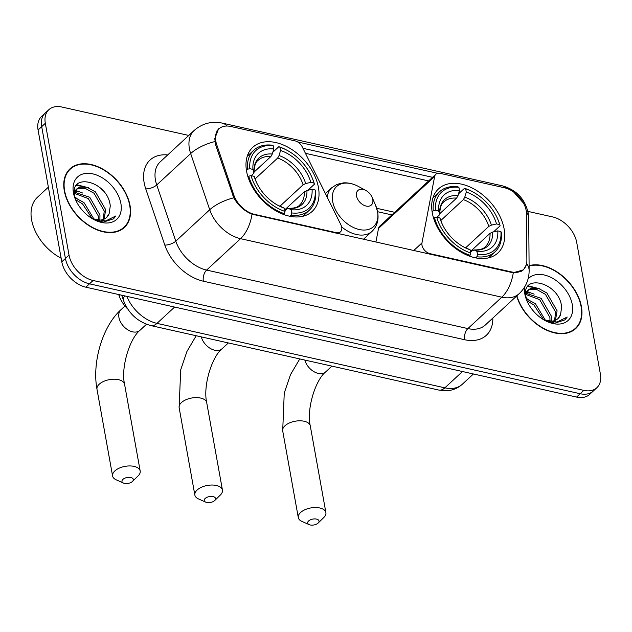 <?xml version="1.0" encoding="UTF-8"?>
<svg xmlns="http://www.w3.org/2000/svg" width="632" height="632" viewBox="0 0 632 632"><rect width="100%" height="100%" fill="white"/><g stroke="black" fill="none" stroke-linecap="round" stroke-linejoin="round"><path stroke-width="0.95" d="M254.554 214.367A22.262 14.781 47.2 0 1 233.745 194.854L216.642 144.412A22.262 14.781 47.2 0 1 215.781 141.094A22.262 14.781 47.2 0 1 218.964 128.857A22.262 14.781 47.2 0 1 230.712 126.463L295.049 140.873A8.248 5.475 -132.8 0 1 302.238 146.861L340.877 224.763A8.248 5.475 -132.8 0 1 341.715 227.228A8.248 5.475 -132.8 0 1 340.537 231.762A8.248 5.475 -132.8 0 1 336.185 232.647L254.554 214.367L254.111 214.785M432.288 212.889A43.695 29.009 47.2 0 0 460.23 251.615A43.695 29.009 47.2 0 0 497.882 253.005A43.695 29.009 47.2 0 0 504.131 228.974A43.695 29.009 47.2 0 0 476.188 190.24A43.695 29.009 47.2 0 0 438.537 188.857A43.695 29.009 47.2 0 0 432.288 212.889M246.583 171.304A43.695 29.009 47.2 0 0 274.525 210.029A43.695 29.009 47.2 0 0 312.176 211.42A43.695 29.009 47.2 0 0 318.425 187.388A43.695 29.009 47.2 0 0 290.475 148.654A43.695 29.009 47.2 0 0 252.824 147.272A43.695 29.009 47.2 0 0 246.583 171.304M504.526 187.783L440.18 173.373A8.248 5.475 -132.8 0 0 435.827 174.258A8.248 5.475 -132.8 0 0 434.634 176.51L421.963 242.925A8.248 5.475 -132.8 0 0 430.005 253.661L511.636 271.942A22.262 14.781 47.2 0 0 523.383 269.548A22.262 14.781 47.2 0 0 526.875 260.495L526.503 213.798A22.262 14.781 47.2 0 0 504.526 187.783M435.827 174.258L379.714 226.177A8.248 5.475 47.2 0 0 378.521 228.428L375.914 242.056M127.719 308.985A24.735 16.424 -132.8 0 1 119.045 295.571L118.698 294.544M64.298 190.809A39.99 26.552 47.2 0 0 89.87 226.248A39.99 26.552 47.2 0 0 124.322 227.52A39.99 26.552 47.2 0 0 130.034 205.526A39.99 26.552 47.2 0 0 104.462 170.087A39.99 26.552 47.2 0 0 70.01 168.815A39.99 26.552 47.2 0 0 64.298 190.809M122.395 229.068A39.99 26.552 47.2 0 0 123.216 227.978M516.66 296.013A39.99 26.552 47.2 0 0 543.244 328.49A39.99 26.552 47.2 0 0 575.705 328.601A39.99 26.552 47.2 0 0 581.424 306.607A39.99 26.552 47.2 0 0 529.095 265.661M573.777 330.149A39.99 26.552 47.2 0 0 574.599 329.067M526.235 264.974L523.454 269.872L513.303 272.7L511.533 272.432L252.034 214.193C244.323 211.072 238.248 205.613 233.8 197.808L215.646 144.941L214.777 138.629L218.601 128.802M513.682 192.017L523.667 203.299M188.77 135.446L61.904 107.037A24.735 16.424 47.2 0 0 48.854 109.699L41.617 116.399A24.735 16.424 47.2 0 0 38.078 129.995L61.794 261.822A24.735 16.424 47.2 0 0 85.873 287.189L576.574 397.078L580.192 393.728A24.735 16.424 47.2 0 0 593.243 391.066A24.735 16.424 47.2 0 1 580.192 393.728L89.499 283.839L580.192 393.728L583.81 390.378A24.735 16.424 47.2 0 0 596.861 387.716A24.735 16.424 47.2 0 0 600.4 374.12L576.684 242.293A24.735 16.424 47.2 0 0 552.605 216.918L527.862 211.38M61.794 261.822L65.42 258.472A24.735 16.424 47.2 0 0 89.499 283.839A24.735 16.424 47.2 0 1 65.42 258.472L41.696 126.645L65.42 258.472L69.038 255.123A24.735 16.424 47.2 0 0 93.117 280.49L583.81 390.378M45.235 113.049A24.735 16.424 47.2 0 0 41.696 126.645A24.735 16.424 47.2 0 1 45.235 113.049M297.751 141.987L437.676 173.318M302.949 148.299L433.528 177.537M48.854 109.699A24.735 16.424 47.2 0 0 45.322 123.295L69.038 255.123M69.465 169.882A39.99 26.552 47.2 0 0 68.319 170.616M576.574 397.078A24.735 16.424 47.2 0 0 589.624 394.415L596.861 387.716M129.702 205.447A39.571 26.275 47.2 0 0 104.391 170.371A39.571 26.275 47.2 0 0 70.294 169.115A39.571 26.275 47.2 0 0 64.638 190.88A39.571 26.275 47.2 0 0 89.942 225.956A39.571 26.275 47.2 0 0 124.046 227.212A39.571 26.275 47.2 0 0 129.702 205.447M48.364 187.159L37.493 197.216A41.222 27.366 47.2 0 0 31.6 219.889A41.222 27.366 47.2 0 0 61.154 258.227M74.742 192.262L89.736 197.247L99.959 215.054L99.888 220.094M74.45 193.376L88.306 198.582L98.521 216.381L98.616 220.094M74.394 193.669L76.891 188.842L79.498 187.254L87.074 187.27L95.487 191.93L105.702 209.737L104.09 219.154M76.219 189.553L78.068 188.581L85.636 188.597L94.05 193.266L104.264 211.064L103.15 219.517M91.79 218.364A20.611 13.683 47.2 0 0 106.642 217.479A20.611 13.683 47.2 0 0 109.146 213.624L106.484 217.621M75.058 197.761L83.993 202.564L94.034 219.225M75.658 199.751L82.555 203.899L92.13 218.514M74.426 191.346L76.891 188.842M93.023 219.091L103.427 222.093L113.602 218.767L115.83 215.954L105.631 220.979L92.422 218.688M109.146 213.624L110.268 205.985C108.096 180.713 68.951 171.841 74.655 195.92L75.872 200.32M73.446 192.855A28.859 19.158 47.2 0 0 75.666 199.973A28.859 19.158 47.2 0 0 93.702 219.462A28.859 19.158 47.2 0 0 120.886 203.48A28.859 19.158 47.2 0 0 92.793 173.879A28.859 19.158 47.2 0 0 73.446 192.855M115.83 215.954L113.436 218.909M100.306 187.886L102.668 190.192M76.472 185.445L83.922 186.685M75.192 191.148L78.178 192.002M76.978 184.789L88.535 187.759M74.56 190.248L75.263 190.358M75.595 190.422L82.784 193.076M74.955 197.374L77.041 198.401M516.905 295.784A39.571 26.275 47.2 0 0 543.172 328.119A39.571 26.275 47.2 0 0 575.428 328.3A39.571 26.275 47.2 0 0 581.084 306.536A39.571 26.275 47.2 0 0 529.095 266.064M526.132 293.343L541.126 298.336L551.341 316.134L551.27 321.182M525.832 294.465L539.688 299.663L549.903 317.469L549.998 321.175M525.784 294.749L528.281 289.93L530.888 288.334L538.464 288.35L546.87 293.011L557.092 310.818L555.473 320.234M527.601 290.641L529.45 289.661L537.026 289.677L545.44 294.346L555.654 312.153L554.541 320.598M543.18 319.452A20.611 13.683 47.2 0 0 558.024 318.567A20.611 13.683 47.2 0 0 560.537 314.704L557.874 318.702M526.44 298.841L535.375 303.652L545.416 320.305M527.048 300.832L533.945 304.98L543.52 319.595M525.808 292.434L528.281 289.93M544.405 320.171L554.809 323.173L564.984 319.847L567.212 317.035L557.013 322.059L543.804 319.768M560.537 314.704L561.651 307.073C559.478 281.793 520.333 272.921 526.037 297L527.254 301.401M524.584 287.086A28.859 19.158 47.2 0 0 524.829 293.935A28.859 19.158 47.2 0 0 527.048 301.053A28.859 19.158 47.2 0 0 545.084 320.55A28.859 19.158 47.2 0 0 572.276 304.561A28.859 19.158 47.2 0 0 553.032 278.514A28.859 19.158 47.2 0 0 528.06 278.988M567.212 317.035L564.826 319.997M551.697 288.966L554.059 291.281M527.854 286.525L535.312 287.765M526.582 292.229L529.561 293.082M528.368 285.877L539.918 288.848M525.942 291.328L526.646 291.439M526.977 291.502L534.174 294.164M526.345 298.454L528.423 299.481M124.465 483.377A5.775 2.994 169.8 0 0 132.475 481.418A5.775 2.994 169.8 0 0 130.8 477.516A5.775 2.994 169.8 0 0 123.303 479.048A5.775 2.994 169.8 0 0 123.438 483.046A5.775 2.994 169.8 0 0 124.465 483.377M123.438 483.046L116.201 479.822A14.015 7.268 -10.2 0 1 112.591 475.991A14.015 7.268 -10.2 0 1 119.29 468.114A14.015 7.268 -10.2 0 1 134.079 466.392A14.015 7.268 -10.2 0 1 140.185 471.03A14.015 7.268 -10.2 0 1 138.139 475.872L132.475 481.418M291.802 212.945L291.147 215.18A40.89 27.152 47.2 0 0 309.372 210.195A40.89 27.152 47.2 0 0 315.668 191.141L315.21 189.995A39.247 26.054 47.2 0 1 291.802 212.945L291.226 209.737A35.455 23.534 47.2 0 0 312.074 189.3L306.923 190.501L304.324 191.757L284.74 209.871M284.89 210.701L286.817 208.916L288.603 208.465L291.226 209.737M311.75 176.889A39.247 26.054 47.2 0 1 313.962 183.059L314.42 184.204A40.89 27.152 47.2 0 0 312.074 177.624L311.75 176.889A39.247 26.054 47.2 0 0 287.22 150.376A39.247 26.054 47.2 0 0 279.984 147.264L278.823 146.703A40.89 27.152 47.2 0 1 286.509 149.997L287.22 150.376M314.42 184.204L307.847 190.287M272.811 152.265L278.823 146.703M291.147 215.18L289.946 216.294M283.523 214.446L284.368 213.663L285.024 211.428A39.247 26.054 47.2 0 1 251.046 175.633L248.779 176.162A40.89 27.152 47.2 0 0 284.368 213.663M248.779 176.162L247.981 176.897M313.962 183.059L310.825 182.356A35.455 23.534 47.2 0 0 280.561 150.471L279.984 147.264M312.074 189.3L315.21 189.995M251.046 175.633L254.183 176.328A35.455 23.534 47.2 0 0 256.086 181.566A35.455 23.534 47.2 0 0 278.246 205.511A35.455 23.534 47.2 0 0 284.447 208.22L285.024 211.428M280.561 150.471L279.075 155.543L277.661 158.047L255.194 178.84M279.944 206.222L303.076 184.821L305.675 183.564L310.825 182.356M255.225 178.927A31.711 21.053 47.2 0 0 256.474 182.419L254.183 176.328M284.447 208.22L277.416 205.06A31.711 21.053 47.2 0 0 281.825 206.948M304.324 191.757A30.502 20.256 47.2 0 1 299.568 205.116C297.885 207.312 294.085 208.394 288.176 208.347L288.603 208.465A31.711 21.053 47.2 0 0 306.923 190.501M246.409 170.261L247.531 169.226L249.798 168.689A39.247 26.054 47.2 0 1 273.206 145.739L272.052 145.186A40.89 27.152 47.2 0 0 253.827 150.163A40.89 27.152 47.2 0 0 247.531 169.226M273.206 145.739L273.782 148.955A35.455 23.534 47.2 0 0 252.934 169.392L249.798 168.689M254.048 172.109L270.883 156.531L272.297 154.026L273.782 148.955M252.934 169.392L254.056 172.346C254.262 165.963 255.62 161.958 258.132 160.331A30.502 20.256 47.2 0 1 270.883 156.531M272.297 154.026A31.711 21.053 47.2 0 0 253.977 171.983L253.377 173.689L251.236 175.672M310.17 524.963A5.775 2.994 169.8 0 0 318.18 523.004A5.775 2.994 169.8 0 0 316.506 519.101A5.775 2.994 169.8 0 0 309.008 520.634A5.775 2.994 169.8 0 0 309.143 524.631A5.775 2.994 169.8 0 0 310.17 524.963M309.143 524.631L301.906 521.408A14.015 7.268 -10.2 0 1 298.296 517.576A14.015 7.268 -10.2 0 1 304.995 509.708A14.015 7.268 -10.2 0 1 319.784 507.978A14.015 7.268 -10.2 0 1 325.891 512.615A14.015 7.268 -10.2 0 1 323.845 517.458L318.18 523.004M477.508 254.53L476.852 256.766A40.89 27.152 47.2 0 0 495.077 251.789A40.89 27.152 47.2 0 0 501.373 232.726L500.915 231.588A39.247 26.054 47.2 0 1 477.508 254.53L476.931 251.323A35.455 23.534 47.2 0 0 497.779 230.885L492.628 232.086L490.029 233.342L470.445 251.457M470.595 252.287L472.523 250.509L474.308 250.051L476.931 251.323M497.455 218.475A39.247 26.054 47.2 0 1 499.667 224.644L500.125 225.79A40.89 27.152 47.2 0 0 497.779 219.209L497.455 218.475A39.247 26.054 47.2 0 0 472.926 191.962A39.247 26.054 47.2 0 0 465.689 188.85L464.528 188.289A40.89 27.152 47.2 0 1 472.215 191.583L472.926 191.962M500.125 225.79L493.553 231.873M458.516 193.85L464.528 188.289M476.852 256.766L475.651 257.88M469.228 256.031L470.074 255.249L470.729 253.013A39.247 26.054 47.2 0 1 436.752 217.218L434.484 217.748A40.89 27.152 47.2 0 0 470.074 255.249M434.484 217.748L433.686 218.49M499.667 224.644L496.531 223.941A35.455 23.534 47.2 0 0 466.266 192.057L465.689 188.85M497.779 230.885L500.915 231.588M436.752 217.218L439.888 217.922A35.455 23.534 47.2 0 0 441.792 223.151A35.455 23.534 47.2 0 0 463.951 247.096A35.455 23.534 47.2 0 0 470.153 249.806L470.729 253.013M466.266 192.057L464.781 197.129L463.367 199.633L440.899 220.426M465.65 247.807L488.781 226.406L491.38 225.15L496.531 223.941M440.931 220.513A31.711 21.053 47.2 0 0 442.179 224.005L439.888 217.922M470.153 249.806L463.122 246.646A31.711 21.053 47.2 0 0 467.53 248.534M490.029 233.342A30.502 20.256 47.2 0 1 485.273 246.701C483.591 248.897 479.791 249.98 473.882 249.932L474.308 250.051A31.711 21.053 47.2 0 0 492.628 232.086M432.114 211.846L433.236 210.812L435.503 210.274A39.247 26.054 47.2 0 1 458.911 187.333L457.758 186.772A40.89 27.152 47.2 0 0 439.532 191.749A40.89 27.152 47.2 0 0 433.236 210.812M458.911 187.333L459.488 190.54A35.455 23.534 47.2 0 0 438.64 210.977L435.503 210.274M439.753 213.695L456.588 198.116L458.002 195.612L459.488 190.54M438.64 210.977L439.761 213.94C439.967 207.549 441.326 203.543 443.838 201.916A30.502 20.256 47.2 0 1 456.588 198.116M458.002 195.612A31.711 21.053 47.2 0 0 439.682 213.577L439.082 215.275L436.941 217.258M206.735 502.464A5.775 2.994 169.8 0 0 214.746 500.512A5.775 2.994 169.8 0 0 213.071 496.602A5.775 2.994 169.8 0 0 205.566 498.135A5.775 2.994 169.8 0 0 205.708 502.132A5.775 2.994 169.8 0 0 206.735 502.464M205.708 502.132L198.472 498.909A14.015 7.268 -10.2 0 1 194.861 495.077A14.015 7.268 -10.2 0 1 201.561 487.209A14.015 7.268 -10.2 0 1 216.349 485.479A14.015 7.268 -10.2 0 1 222.448 490.116A14.015 7.268 -10.2 0 1 220.402 494.959L214.746 500.512M372.777 199.562A9.891 6.565 47.2 0 0 372.019 197.121A9.891 6.565 47.2 0 0 365.833 190.437A9.891 6.565 47.2 0 0 356.511 195.92A9.891 6.565 47.2 0 0 366.141 206.064A9.891 6.565 47.2 0 0 372.777 199.562M335.742 233.066L336.185 232.647M216.642 144.412L215.749 145.242M233.745 194.854L232.853 195.683M429.562 254.072L430.005 253.661M511.636 271.942L511.193 272.353M119.875 294.804L119.045 295.571M378.521 228.428L434.634 176.51M413.739 250.533L421.963 242.925M492.818 318.07L492.818 318.52A41.222 27.366 -132.8 0 1 464.607 339.716L203.338 281.2A8.248 4.44 -77.4 0 1 206.609 270.077L240.555 238.675A32.983 21.899 -132.8 0 1 209.729 209.761L190.667 153.56A32.983 21.899 -132.8 0 1 189.395 148.646A32.983 21.899 -132.8 0 1 194.103 130.508L160.165 161.91A32.983 21.899 47.2 0 0 155.448 180.049A32.983 21.899 47.2 0 0 156.728 184.963L175.791 241.163A32.983 21.899 47.2 0 0 206.609 270.077L467.885 328.585A32.983 21.899 47.2 0 0 485.289 325.038L519.228 293.635A32.983 21.899 -132.8 0 1 501.824 297.182L240.555 238.675A28.859 15.547 -77.4 0 0 252.034 214.193M214.904 141.56A28.859 12.032 -18.7 0 0 190.667 153.56L156.728 184.963A8.248 3.436 161.3 0 1 145.747 188.857A41.222 27.366 -132.8 0 1 167.693 154.951M506.659 188.375A28.859 15.547 -77.4 0 0 502.092 185.769L222.18 123.09A28.859 15.547 102.6 0 1 227.062 126.021M513.303 272.7A28.859 15.547 102.6 0 1 501.824 297.182L467.885 328.585A8.248 4.44 -77.4 0 0 464.607 339.716M526.606 263.512A28.859 17.435 -0.5 0 1 529.134 270.551C529.103 279.573 525.8 287.268 519.228 293.635M203.338 281.2A41.222 27.366 -132.8 0 1 164.802 245.066A8.248 3.436 161.3 0 0 175.791 241.163L209.729 209.761A28.859 12.032 -18.7 0 1 233.8 197.808M526.361 211.712A28.859 17.435 -0.5 0 1 528.715 218.522L529.134 270.551M305.446 153.323L428.638 180.918M164.802 245.066L145.747 188.857M45.322 123.295L38.078 129.995M93.117 280.49L85.873 287.189M394.692 212.32L376.727 208.291M126.866 296.368A32.983 21.899 47.2 0 0 156.981 323.371L174.606 307.065M438.758 390.055A16.487 8.888 -77.4 0 0 444.857 387.835A32.983 21.899 47.2 0 0 462.261 384.296C457.45 388.593 451.746 390.758 445.157 390.781L438.758 390.055L150.882 325.591A16.487 8.888 -77.4 0 0 156.981 323.371L444.857 387.835L462.482 371.529M150.882 325.591C137.634 321.878 128.494 313.456 123.453 300.334A16.487 6.881 -18.7 0 1 124.796 295.91M146.498 324.271L139.964 330.315A14.015 9.306 -132.8 0 1 132.57 331.824A14.015 9.306 -132.8 0 1 118.927 317.446A14.015 9.306 -132.8 0 1 120.925 309.743C102.384 326.491 91.94 362.492 96.988 389.265L112.591 475.991M139.964 330.315C129.813 338.31 120.649 367.516 124.575 384.296A14.015 7.268 169.8 0 0 118.476 379.658A14.015 7.268 169.8 0 0 103.688 381.388A14.015 7.268 169.8 0 0 96.988 389.265M305.675 183.564A31.711 21.053 47.2 0 0 279.075 155.543M303.076 184.821A30.502 20.256 47.2 0 0 277.661 158.047M331.911 366.125L325.67 371.9C315.518 379.895 306.354 409.102 310.28 425.881A14.015 7.268 169.8 0 0 304.182 421.252A14.015 7.268 169.8 0 0 289.393 422.974A14.015 7.268 169.8 0 0 282.694 430.85L298.296 517.576M325.67 371.9A14.015 9.306 -132.8 0 1 318.275 373.409A14.015 9.306 -132.8 0 1 304.853 360.066M491.38 225.15A31.711 21.053 47.2 0 0 464.781 197.129M488.781 226.406A30.502 20.256 47.2 0 0 463.367 199.633M228.35 342.939L222.108 348.714C211.957 356.709 202.793 385.915 206.719 402.695A14.015 7.268 169.8 0 0 200.62 398.057A14.015 7.268 169.8 0 0 185.832 399.787A14.015 7.268 169.8 0 0 179.133 407.656L194.861 495.077M222.108 348.714A14.015 9.306 -132.8 0 1 214.714 350.215A14.015 9.306 -132.8 0 1 201.292 336.88M365.833 190.437L358.391 186.44A27.263 18.099 47.2 0 0 332.701 201.545A27.263 18.099 47.2 0 0 359.237 229.511A27.263 18.099 47.2 0 0 377.525 211.586A27.263 18.099 47.2 0 0 375.432 204.855L377.644 212.012C378.955 219.952 377.091 226.382 372.066 231.312A29.68 19.703 47.2 0 1 341.643 226.888M325.417 193.597L331.753 187.736A29.68 19.703 47.2 0 0 327.234 197.255M338.468 233.674L340.537 231.762M523.383 269.548L521.55 271.239M218.964 128.857L217.06 130.611M528.715 218.522L528.202 213.047C524.947 198.78 516.241 189.687 502.092 185.769M222.18 123.09C211.728 120.917 202.366 123.398 194.103 130.508M391.887 214.912L377.588 211.712M462.261 384.296L473.408 373.978M123.453 300.334L121.723 295.223M67.498 171.699L70.294 169.115M121.249 229.795L124.046 227.212M572.639 330.876L575.428 328.3M124.575 384.296L140.185 471.03M124.97 305.999L120.925 309.743M302.768 216.302L309.372 210.195M247.231 156.27L253.827 150.163M299.766 358.929L290.499 374.65L284.25 393.072L282.694 430.85M310.28 425.881L325.891 512.615M488.473 257.888L495.077 251.789M432.936 197.856L439.532 191.749M196.204 335.734L186.938 351.455L180.689 369.886L179.133 407.656M206.719 402.695L222.448 490.116M372.019 197.121L375.432 204.855M331.753 187.736L337.038 184.354L343.508 182.861C348.453 182.585 353.414 183.778 358.391 186.44M363.463 239.267L372.066 231.312"/></g></svg>
